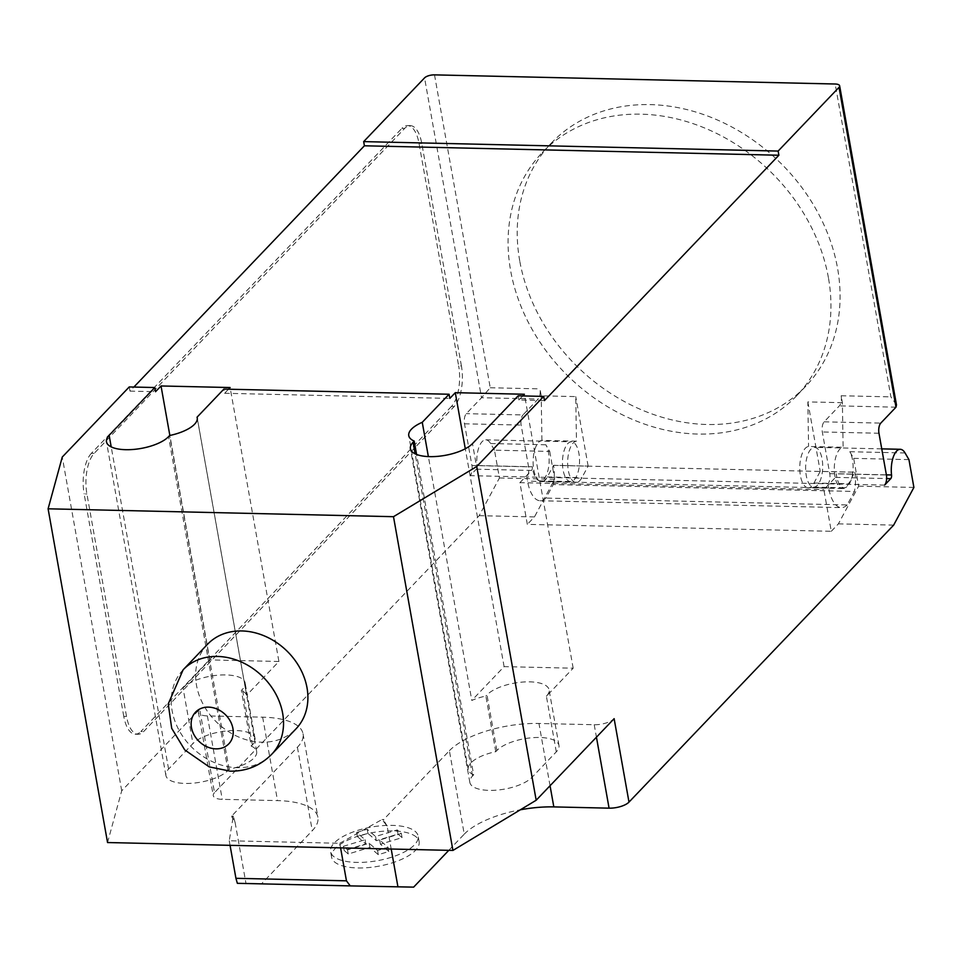 <?xml version="1.0" encoding="UTF-8"?>
<svg xmlns="http://www.w3.org/2000/svg" width="962" height="962" viewBox="0 0 962 962"><rect width="100%" height="100%" fill="white"/><g stroke="black" fill="none" stroke-linecap="round" stroke-linejoin="round"><path stroke-width="0.72" stroke-dasharray="4.81 3.61" d="M207.515 644.287A61.195 50.024 -136.3 0 0 196.501 685.305A61.195 50.024 -136.3 0 0 238.263 736.844A61.195 50.024 -136.3 0 0 296.007 728.847M519.745 260.93A175.974 143.843 43.7 0 1 551.418 142.989A175.974 143.843 43.7 0 1 717.46 120.009A175.974 143.843 43.7 0 1 837.553 268.182A175.974 143.843 43.7 0 1 805.867 386.123A175.974 143.843 43.7 0 1 799.879 391.967A175.974 143.843 43.7 0 1 635.281 407.046A175.974 143.843 43.7 0 1 519.745 260.93M828.414 277.741A175.974 143.843 -136.3 0 0 708.333 129.569A175.974 143.843 -136.3 0 0 542.279 152.549A175.974 143.843 -136.3 0 0 510.606 270.49A175.974 143.843 -136.3 0 0 626.154 416.606A175.974 143.843 -136.3 0 0 790.752 401.527A175.974 143.843 -136.3 0 0 796.74 395.683A175.974 143.843 -136.3 0 0 828.414 277.741M574.218 479.749A19.889 8.538 91.3 0 0 579.425 457.527A19.889 8.538 91.3 0 0 571.452 441.798A19.889 8.538 91.3 0 0 567.784 443.602A19.889 8.538 91.3 0 0 562.578 465.824A19.889 8.538 91.3 0 0 570.55 481.565A19.889 8.538 91.3 0 0 574.218 479.749M107.552 842.544L121.717 790.788L199.651 709.222L214.514 792.652L479.184 515.668L499.434 477.982L494.48 450.168L549.735 451.431L545.863 444.781A19.889 8.538 -88.7 0 1 543.831 479.064A19.889 8.538 -88.7 0 1 540.151 480.868A19.889 8.538 -88.7 0 1 532.335 466.786L477.068 465.524A3.054 1.311 -88.7 0 1 476.298 469.191L470.117 475.649A7.648 3.283 91.3 0 0 471.933 465.512L464.502 423.797A7.648 3.283 -88.7 0 1 466.305 413.66L481.529 397.727L424.555 77.886M494.48 450.168L490.596 443.53A19.889 8.538 91.3 0 0 485.798 439.838A19.889 8.538 91.3 0 0 482.13 441.642A19.889 8.538 91.3 0 0 477.068 465.524M810.942 449.146A19.889 8.538 91.3 0 0 805.735 471.368A19.889 8.538 91.3 0 0 813.708 487.109A19.889 8.538 91.3 0 0 817.375 485.305A19.889 8.538 91.3 0 0 822.582 463.083A19.889 8.538 91.3 0 0 814.61 447.342A19.889 8.538 91.3 0 0 810.942 449.146M831.276 531.301L838.395 523.857L858.633 486.171L853.679 458.357L849.807 451.719A19.889 8.538 -88.7 0 1 847.775 485.99A19.889 8.538 -88.7 0 1 844.095 487.806A19.889 8.538 -88.7 0 1 836.279 473.713A3.054 1.311 -88.7 0 1 835.497 477.392L823.845 489.586L831.276 531.301L527.332 524.362L519.901 482.647L823.845 489.586M333.477 856.324A44.444 17.075 169.9 0 1 330.615 851.683A44.444 17.075 169.9 0 1 358.513 830.146A44.444 17.075 169.9 0 1 415.259 831.445A44.444 17.075 169.9 0 1 418.121 836.086A44.444 17.075 169.9 0 1 383.898 859.343A44.444 17.075 169.9 0 1 333.477 856.324M416.257 837.012A44.444 17.075 -10.1 0 0 359.511 835.701A44.444 17.075 -10.1 0 0 331.601 857.238A44.444 17.075 -10.1 0 0 334.463 861.88A44.444 17.075 -10.1 0 0 384.896 864.898A44.444 17.075 -10.1 0 0 419.119 841.654A44.444 17.075 -10.1 0 0 416.257 837.012M397.991 834.09L402.056 837.625L380.411 844.215L388.804 851.49L378.306 854.689L369.901 847.414L348.256 854.003L344.168 850.48L365.825 843.89L357.419 836.603L367.941 833.405L376.322 840.68L397.991 834.09L397.246 829.917L401.31 833.453L379.665 840.042L388.059 847.318L377.573 850.516L369.155 843.241L347.51 849.831L343.422 846.307L365.079 839.718L356.674 832.431L367.195 829.232L375.589 836.519L397.246 829.917M357.419 836.603L356.674 832.431M365.825 843.89L365.079 839.718M367.941 833.405L367.195 829.232M376.322 840.68L375.589 836.519M402.056 837.625L401.31 833.453M380.411 844.215L379.665 840.042M369.901 847.414L369.155 843.241M378.306 854.689L377.573 850.516M348.256 854.003L347.51 849.831M344.168 850.48L343.422 846.307M388.804 851.49L388.059 847.318M413.636 887.132L237.349 883.32M233.405 816.894L231.794 816.846L235.125 822.546L233.273 816.113L229.245 840.764L339.766 843.289L340.584 847.871M229.245 840.764L230.062 845.345M339.766 843.289L382.01 819.516L387.097 826.009L391.197 849.025M387.097 826.009L383.766 820.321L382.154 820.285M448.797 850.336L464.249 834.162L449.386 750.721L383.634 819.552L383.766 820.321M214.514 792.652A15.296 5.88 -10.1 0 0 213.275 795.646A15.296 5.88 -10.1 0 0 222.246 799.338L277.513 800.6A68.843 26.455 169.9 0 1 317.893 817.207A68.843 26.455 169.9 0 1 312.277 830.699L261.664 883.669M479.184 515.668L534.451 516.931L527.332 524.362M893.65 525.12L838.395 523.857M464.249 834.162A68.843 26.455 169.9 0 1 520.334 809.8M842.7 488.54L808.164 487.746A20.659 8.862 -88.7 0 0 813.984 483.008L820.225 471.38L854.773 472.174L848.532 483.79A20.659 8.862 -88.7 0 1 842.7 488.54A20.659 8.862 -88.7 0 1 834.294 468.302A20.659 8.862 -88.7 0 1 843.109 447.258L842.387 402.681L841.161 395.755A7.648 3.283 -88.7 0 1 839.345 405.892L824.133 421.825A7.648 3.283 91.3 0 0 822.318 431.962L829.749 473.677A7.648 3.283 -88.7 0 1 827.945 483.814L526.767 476.948L527.513 481.12A33.658 14.442 91.3 0 0 540.139 500.745A33.658 14.442 91.3 0 0 545.971 498.075L553.222 484.583L854.4 491.45L847.149 504.954L545.971 498.075M884.595 485.113L827.945 483.814L828.691 487.987L527.513 481.12M808.164 487.746A20.659 8.862 -88.7 0 1 799.759 467.52A20.659 8.862 -88.7 0 1 808.573 446.476L843.109 447.258M853.679 458.357L908.946 459.62M858.633 486.171L913.9 487.433M519.901 482.647L525.384 476.911L470.117 475.649M576.466 441.173L541.931 440.392A20.659 8.862 91.3 0 0 533.116 461.435A20.659 8.862 91.3 0 0 541.522 481.661A20.659 8.862 91.3 0 0 547.342 476.924L553.583 465.307L588.131 466.089L581.89 477.705A20.659 8.862 -88.7 0 1 576.058 482.455A20.659 8.862 -88.7 0 1 567.652 462.217A20.659 8.862 -88.7 0 1 576.466 441.173L575.745 396.597L541.209 395.815L539.971 388.876A7.648 3.283 91.3 0 1 538.167 399.014L522.943 414.947L466.305 413.66M476.298 469.191L531.553 470.454L525.384 476.911L526.767 476.948A7.648 3.283 91.3 0 0 528.571 466.81L521.139 425.084A7.648 3.283 -88.7 0 1 522.943 414.947M847.149 504.954A33.658 14.442 -88.7 0 1 841.317 507.623A33.658 14.442 -88.7 0 1 828.691 487.987M531.553 470.454A3.054 1.311 91.3 0 0 532.335 466.786M553.222 484.583A22.944 9.848 91.3 0 0 553.595 465.367L553.583 465.307M854.773 472.174L854.785 472.234A22.944 9.848 -88.7 0 1 854.4 491.45M499.434 477.982L554.689 479.232L534.451 516.931M549.735 451.431L554.689 479.232M842.387 402.681L807.852 401.9L808.573 446.476M807.852 401.9L820.225 471.38M588.131 466.089L575.745 396.597M541.931 440.392L541.209 395.815M434.511 74.868L490.235 387.746L481.529 397.727L538.167 399.014M896.476 404.882L890.896 396.885L835.16 84.007M461.423 365.969L421.789 143.482A30.604 13.131 91.3 0 0 410.305 125.637A30.604 13.131 91.3 0 0 404.653 128.415L94.132 453.403A30.604 13.131 91.3 0 0 86.905 493.951L126.539 716.449A30.604 13.131 91.3 0 0 138.023 734.295A30.604 13.131 91.3 0 0 143.675 731.517L454.196 406.529A30.604 13.131 91.3 0 0 461.423 365.969L458.658 365.909L419.023 143.41A30.604 13.131 91.3 0 0 407.551 125.565A30.604 13.131 91.3 0 0 401.9 128.343L404.653 128.415M454.196 406.529L451.431 406.469A30.604 13.131 91.3 0 0 458.658 365.909M94.132 453.403L91.366 453.33L401.9 128.343M451.431 406.469L140.909 731.457L143.675 731.517M126.539 716.449L123.773 716.389A30.604 13.131 91.3 0 0 135.257 734.234A30.604 13.131 91.3 0 0 140.909 731.457M123.773 716.389L84.139 493.891L86.905 493.951M91.366 453.33A30.604 13.131 91.3 0 0 84.139 493.891M199.651 709.222A15.296 5.88 -10.1 0 0 198.412 712.217A15.296 5.88 -10.1 0 0 207.383 715.908L262.65 717.171A68.843 26.455 169.9 0 1 303.03 733.765A68.843 26.455 169.9 0 1 297.414 747.258L231.662 816.077L231.794 816.846M235.125 822.546L245.971 883.429M233.273 816.113L231.662 816.077M383.634 819.552L382.01 819.516M449.386 750.721A68.843 26.455 169.9 0 1 538.96 723.472L594.215 724.735A15.296 5.88 -10.1 0 0 614.129 718.674M473.653 774.831A32.888 12.638 169.9 0 1 468.217 769.384A32.888 12.638 169.9 0 1 495.767 751.671L496.885 750.504A32.888 12.638 169.9 0 1 532.19 737.722A32.888 12.638 169.9 0 1 558.97 745.418A32.888 12.638 169.9 0 1 556.289 751.863L531.938 777.356A32.888 12.638 169.9 0 1 496.632 790.139A32.888 12.638 169.9 0 1 469.853 782.443A32.888 12.638 169.9 0 1 472.534 775.997L473.653 774.831L416.582 454.449M251.238 746.103A32.888 12.638 169.9 0 1 256.674 751.538A32.888 12.638 169.9 0 1 229.112 769.251L227.994 770.418A32.888 12.638 169.9 0 1 192.689 783.2A32.888 12.638 169.9 0 1 165.909 775.504A32.888 12.638 169.9 0 1 168.59 769.059L192.941 743.578A32.888 12.638 169.9 0 1 228.247 730.783A32.888 12.638 169.9 0 1 255.038 738.479A32.888 12.638 169.9 0 1 252.357 744.925L251.238 746.103L241.33 690.476L242.448 689.309A32.888 12.638 -10.1 0 0 245.13 682.864A32.888 12.638 -10.1 0 0 218.338 675.168A32.888 12.638 -10.1 0 0 183.033 687.95L192.941 743.578M197.294 418.446L246.609 695.285L278.908 661.483L230.11 387.542M228.511 389.213L224.627 393.278L223.881 389.105M224.627 393.278L449.819 398.412M522.787 395.923L518.903 399.988L544.456 400.577M129.245 386.94L129.99 391.113L133.874 387.049M129.99 391.113L155.555 391.702M246.609 695.285A32.888 12.638 -10.1 0 0 241.33 690.476M229.112 769.251L169.661 435.509M495.767 751.671L485.858 696.055A32.888 12.638 -10.1 0 0 471.801 700.432L428.367 456.589M556.289 751.863L546.392 696.235L573.172 668.205L504.1 666.63L471.801 700.432M504.1 666.63L465.295 448.761M121.717 790.788L62.265 457.046M518.903 399.988L518.157 395.815M573.172 668.205L524.374 394.252M278.908 661.483L209.824 659.908L183.033 687.95M209.824 659.908L169.853 435.473M546.392 696.235A32.888 12.638 -10.1 0 0 549.062 689.79A32.888 12.638 -10.1 0 0 522.282 682.094A32.888 12.638 -10.1 0 0 486.976 694.889L485.858 696.055M183.117 669.829A61.195 50.024 -136.3 0 0 172.126 710.81A61.195 50.024 -136.3 0 0 237.301 767.7A61.195 50.024 -136.3 0 0 271.609 754.388M545.863 444.781L490.596 443.53M886.375 474.855L836.279 473.713M395.586 886.844L245.55 883.429M829.749 473.677L886.399 474.975M878.967 433.249L822.318 431.962M824.133 421.825L880.771 423.112M835.497 477.392L886.627 478.559M813.984 483.008L848.532 483.79M849.807 451.719L905.062 452.982M547.342 476.924L581.89 477.705M464.502 423.797L521.139 425.084M471.933 465.512L528.571 466.81M553.595 465.367L854.785 472.234M490.235 387.746L539.971 388.876M841.161 395.755L890.896 396.885M895.995 407.179L839.345 405.892M421.789 143.482L419.023 143.41M207.383 715.908L222.246 799.338M297.414 747.258L312.277 830.699M262.65 717.171L277.513 800.6M227.994 770.418L168.542 436.676M168.59 769.059L111.207 446.897M531.938 777.356L472.486 443.614M496.885 750.504L486.976 694.889M472.534 775.997L415.139 453.823M594.215 724.735L596.44 737.181M550.048 785.738L538.96 723.472M252.357 744.925L242.448 689.309M542.279 152.549L551.418 142.989M485.798 439.838L571.452 441.798M813.708 487.109L844.095 487.806M331.601 857.238L330.615 851.683M419.119 841.654L418.121 836.086M881.745 448.869L814.61 447.342M576.058 482.455L541.522 481.661M540.139 500.745L841.317 507.623M540.151 480.868L570.55 481.565M796.74 395.683L805.867 386.123M407.551 125.565L410.305 125.637M198.412 712.217L213.275 795.646M303.03 733.765L317.893 817.207M256.674 751.538L197.222 417.797M165.909 775.504L106.457 441.762M468.217 769.384L408.766 435.642M558.97 745.418L549.062 689.79M469.853 782.443L410.401 448.701M255.038 738.479L245.13 682.864M135.257 734.234L138.023 734.295"/><path stroke-width="1.44" d="M271.645 754.352L296.007 728.847A61.195 50.024 -136.3 0 0 307.022 687.83A61.195 50.024 -136.3 0 0 265.259 636.303A61.195 50.024 -136.3 0 0 207.515 644.287L183.141 669.792A61.195 50.024 -136.3 0 0 183.117 669.829L168.242 703.919L171.705 728.342L184.752 749.927L209.211 766.87L230.243 771.163C246.392 771.368 260.185 765.776 271.609 754.388A61.195 50.024 -136.3 0 0 271.645 754.352A61.195 50.024 -136.3 0 0 282.66 713.335A61.195 50.024 -136.3 0 0 217.484 656.445A61.195 50.024 -136.3 0 0 183.141 669.792M839.02 87.35L778.138 151.07L778.871 155.243L364.406 145.791L363.672 141.618L424.555 77.886A7.648 2.934 169.9 0 1 434.511 74.868L835.16 84.007A7.648 2.934 169.9 0 1 839.646 85.846A7.648 2.934 169.9 0 1 839.02 87.35L895.995 407.179L880.771 423.112A7.648 3.283 91.3 0 0 878.967 433.249L886.399 474.975A7.648 3.283 -88.7 0 1 884.595 485.113L890.764 478.655A3.054 1.311 91.3 0 0 891.533 474.975A19.889 8.538 -88.7 0 1 896.596 451.106A19.889 8.538 -88.7 0 1 900.264 449.29A19.889 8.538 -88.7 0 1 905.062 452.982L908.946 459.62L913.9 487.433L893.65 525.12L628.992 802.104A15.296 5.88 -10.1 0 1 609.078 808.164L553.823 806.902A68.843 26.455 169.9 0 0 520.334 809.8M350.252 885.894L237.349 883.32L235.93 878.306L346.452 880.831L350.252 885.894L413.636 887.132L448.797 850.336M340.584 847.871L346.452 880.831M230.062 845.345L235.93 878.306M391.197 849.025L397.943 886.892M895.995 407.179L896.476 404.882L839.646 85.846M416.582 454.449L414.201 441.089A32.888 12.638 169.9 0 1 408.766 435.642A32.888 12.638 169.9 0 1 422.258 422.306L449.074 394.24L223.881 389.105L197.066 417.171A32.888 12.638 169.9 0 1 197.222 417.797A32.888 12.638 169.9 0 1 169.661 435.509L168.542 436.676A32.888 12.638 169.9 0 1 133.249 449.458A32.888 12.638 169.9 0 1 106.457 441.762A32.888 12.638 169.9 0 1 109.139 435.317L154.81 387.53L129.245 386.94L62.265 457.046L48.1 508.802L107.552 842.544L452.934 850.432L536.183 800.24L614.129 718.674L628.992 802.104M197.066 417.171L197.294 418.446M154.81 387.53L155.555 391.702L161.027 385.966L230.11 387.542L228.511 389.213M449.074 394.24L449.819 398.412L455.303 392.676L524.374 394.252L522.787 395.923M778.871 155.243L544.456 400.577L543.71 396.404L476.743 466.498L393.494 516.69L48.1 508.802M133.874 387.049L364.406 145.791M428.367 456.589L422.258 422.306M465.295 448.761L455.303 392.676M536.183 800.24L476.743 466.498M543.71 396.404L518.157 395.815L472.486 443.614A32.888 12.638 169.9 0 1 437.193 456.397A32.888 12.638 169.9 0 1 410.401 448.701A32.888 12.638 169.9 0 1 413.083 442.255L414.201 441.089M169.853 435.473L161.027 385.966M363.672 141.618L778.138 151.07M452.934 850.432L393.494 516.69M191.45 727.512A22.956 18.759 -136.3 0 0 215.897 748.857A22.956 18.759 -136.3 0 0 232.912 728.462A22.956 18.759 -136.3 0 0 208.465 707.13A22.956 18.759 -136.3 0 0 191.45 727.512M891.533 474.975L886.375 474.855M886.627 478.559L890.764 478.655M596.44 737.181L609.078 808.164M550.048 785.738L553.823 806.902M111.207 446.897L109.139 435.317M415.139 453.823L413.083 442.255M900.264 449.29L881.745 448.869"/></g></svg>
